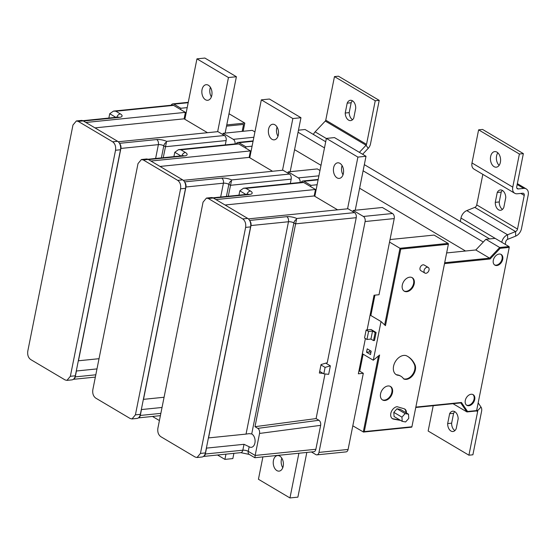 <?xml version="1.0" encoding="UTF-8"?>
<svg xmlns="http://www.w3.org/2000/svg" width="556" height="556" viewBox="0 0 556 556"><rect width="100%" height="100%" fill="white"/><g stroke="black" fill="none" stroke-linecap="round" stroke-linejoin="round"><path stroke-width="0.83" d="M141.37 409.348A6.915 4.462 -95.8 0 0 141.46 409.557L162.032 407.472M183.306 180.325L282.969 170.206L289.474 174.056A3.913 2.53 84.2 0 1 291.184 179.129L290.322 183.466M238.656 143.934L180.915 149.793L178.518 149.654L237.537 143.663A3.913 2.53 84.2 0 1 238.656 143.934L250.443 150.919L150.905 161.031M272.551 171.262L249.151 157.39L250.443 150.919M228.28 196.261L231.65 179.929L289.474 174.056M138.388 417.876A3.913 2.53 -95.8 0 0 140.286 415.45L160.851 413.365M141.46 409.557L140.286 415.45M220.662 197.032L223.429 183.188L185.933 186.997L143.504 399.347A6.915 4.462 -95.8 0 0 143.358 399.41M185.933 186.997A3.913 2.53 -95.8 0 0 184.835 182.431M164.069 397.255L143.504 399.347M178.518 149.654L174.779 152.281L173.91 156.618M249.151 157.39L160.031 166.439M206.415 447.907A6.915 4.462 -95.8 0 0 206.505 448.115L244.008 444.307L249.157 446.746L248.24 451.347L255.155 455.44L259.548 433.444C259.833 431.164 259.256 429.475 257.831 428.37L254.989 426.688L296.695 218.487L354.519 212.621A3.913 2.53 84.2 0 1 356.229 217.688L327.248 362.741L321.055 364.541L319.359 373.027L323.112 373.417M356.229 217.688L295.521 223.853L293.895 222.893L251.722 433.944A6.915 4.462 84.2 0 1 254.912 443A6.915 4.462 84.2 0 1 251.298 447.323A6.915 4.462 84.2 0 1 249.157 446.746M325.01 373.952L316.086 418.585L254.989 426.688M257.831 428.37L318.935 420.267L316.086 418.585M318.935 420.267C320.36 421.372 320.93 423.06 320.652 425.34L259.548 433.444M254.968 457.324L255.155 455.44L315.864 449.276L320.652 425.34M315.864 449.276A3.913 2.53 84.2 0 1 313.82 451.729L254.808 457.72L249.22 454.412A3.913 2.704 120.7 0 1 248.24 451.347A3.913 1.286 11.3 0 0 242.826 450.2L244.008 444.307M303.701 182.493L245.96 188.359L243.563 188.22L302.582 182.222A3.913 2.53 84.2 0 1 303.701 182.493L315.488 189.485L215.95 199.59M337.596 209.82L314.196 195.948L315.488 189.485M248.351 218.883L348.014 208.764L354.519 212.621M203.433 456.441A3.913 2.53 -95.8 0 0 205.331 454.009L242.826 450.2A3.913 2.53 84.2 0 1 240.783 452.653L203.426 456.448M206.505 448.115L205.331 454.009M251.722 433.944L249.074 433.645L246.044 434.097L288.474 221.747L250.978 225.555L208.549 437.906A6.915 4.462 -95.8 0 0 208.403 437.975M250.978 225.555A3.913 2.53 -95.8 0 0 249.88 220.996M246.044 434.097L208.549 437.906M243.563 188.22L239.824 190.84L238.955 195.177M314.196 195.948L225.076 204.997M72.968 125.03L27.8 351.065C27.3 354.874 28.252 357.696 30.656 359.523L65.094 379.936L66.956 380.38L70.362 376.301L115.53 150.266C116.016 146.457 115.064 143.636 112.673 141.808L78.243 121.396L76.367 120.951L72.968 125.03M70.362 376.301L75.324 375.793L120.492 149.759L115.53 150.266M112.673 141.808L117.636 141.307L83.198 120.895L78.243 121.396M117.636 141.307A6.526 4.212 84.2 0 1 120.492 149.759M75.324 375.793A6.526 4.212 84.2 0 1 71.919 379.88L66.956 380.38M76.367 120.951L81.336 120.444A6.526 4.212 84.2 0 1 83.198 120.895M138.013 163.589L92.845 389.631C92.345 393.44 93.297 396.254 95.701 398.082L130.139 418.494L132.001 418.946L135.407 414.859L180.575 188.825C181.061 185.016 180.109 182.194 177.718 180.366L143.281 159.954L141.412 159.509L138.013 163.589M135.407 414.859L140.369 414.359L185.537 188.317L180.575 188.825M177.718 180.366L182.681 179.866L148.244 159.454L143.281 159.954M182.681 179.866A6.526 4.212 84.2 0 1 185.537 188.317M140.369 414.359A6.526 4.212 84.2 0 1 136.964 418.439L132.001 418.946M141.412 159.509L146.381 159.002A6.526 4.212 84.2 0 1 148.244 159.454M203.058 202.148L157.89 428.19C157.39 431.998 158.342 434.813 160.747 436.641L195.184 457.053L197.046 457.505L200.452 453.418L245.62 227.383C246.106 223.575 245.154 220.76 242.763 218.932L208.326 198.52L206.457 198.068L203.058 202.148M200.452 453.418L205.414 452.918L250.582 226.883L245.62 227.383M242.763 218.932L247.726 218.425L213.289 198.012L208.326 198.52M247.726 218.425A6.526 4.212 84.2 0 1 250.582 226.883M205.414 452.918A6.526 4.212 84.2 0 1 202.009 456.997L197.046 457.505M206.457 198.068L211.426 197.561A6.526 4.212 84.2 0 1 213.289 198.012M76.325 370.789A6.915 4.462 -95.8 0 0 76.415 370.998L96.987 368.906M118.261 141.766L217.924 131.64L224.429 135.497A3.913 2.53 84.2 0 1 226.139 140.571L225.277 144.907M173.611 105.376L115.87 111.235L113.473 111.096L172.492 105.105A3.913 2.53 84.2 0 1 173.611 105.376L185.398 112.361L85.86 122.473M207.506 132.703L184.105 118.831L185.398 112.361M163.235 157.702L166.605 141.37L224.429 135.497M73.343 379.317A3.913 2.53 -95.8 0 0 75.241 376.892L95.806 374.8M76.415 370.998L75.241 376.892M155.617 158.474L158.384 144.629L120.888 148.438L78.459 360.781A6.915 4.462 -95.8 0 0 78.313 360.851M120.888 148.438A3.913 2.53 -95.8 0 0 119.79 143.872M99.024 358.696L78.459 360.781M113.473 111.096L109.734 113.716L108.865 118.06M184.105 118.831L94.986 127.88M277.972 136.248A7.833 5.053 84.2 0 1 276.68 128.332A7.833 5.053 84.2 0 1 277.041 127.025M268.576 129.152A7.833 5.053 -95.8 0 0 274.247 139.841A7.833 5.053 -95.8 0 0 278.334 134.941A7.833 5.053 -95.8 0 0 272.662 124.252A7.833 5.053 -95.8 0 0 268.576 129.152M287.945 173.152L288.203 171.887L317.316 168.927L319.971 170.497M288.203 171.887L298.35 177.899L318.908 175.814M253.056 141.287L238.997 142.711L245.891 146.805L252.076 146.172M245.634 148.07L245.891 146.805M238.997 142.711A3.913 2.53 -95.8 0 0 237.878 142.447A3.913 2.53 -95.8 0 0 236.196 143.802M300.143 182.472A3.913 2.53 -95.8 0 0 298.35 177.899M292.852 118.539L300.963 117.712L269.445 99.031L261.334 99.851L292.852 118.539L282.524 170.247M261.334 99.851L249.769 157.751M217.528 455.017L224.909 459.388L232.846 458.582L233.895 453.355M224.909 459.388L225.958 454.155M300.963 117.712L290.176 171.686M343.017 174.806A7.833 5.053 84.2 0 1 341.725 166.89A7.833 5.053 84.2 0 1 342.086 165.584M333.621 167.717A7.833 5.053 -95.8 0 0 339.292 178.4A7.833 5.053 -95.8 0 0 343.379 173.5A7.833 5.053 -95.8 0 0 337.707 162.818A7.833 5.053 -95.8 0 0 333.621 167.717M282.775 467.714A7.833 5.053 84.2 0 1 281.378 459.638A7.833 5.053 84.2 0 1 281.802 458.151M273.441 460.444A7.833 5.053 -95.8 0 0 279.112 471.127A7.833 5.053 -95.8 0 0 283.199 466.227A7.833 5.053 -95.8 0 0 277.527 455.545A7.833 5.053 -95.8 0 0 273.441 460.444M318.101 179.845L304.042 181.277L310.936 185.363L317.122 184.731M358.967 370.72L363.311 373.298L348.091 449.45A3.913 2.53 84.2 0 1 346.047 451.896L316.934 454.857A3.913 2.53 -95.8 0 0 318.977 452.403L348.091 449.45M363.311 373.298L358.349 373.799L365.396 338.534M367.12 329.91L374.049 295.229L379.011 294.729L394.225 218.577L365.111 221.531L318.977 452.403M316.934 454.857A3.913 2.53 -95.8 0 1 315.815 454.586L311.409 451.972M352.99 211.718L353.248 210.446L382.361 207.485L392.508 213.504A3.913 2.53 84.2 0 1 394.225 218.577M353.248 210.446L363.395 216.458L392.508 213.504M310.679 186.635L310.936 185.363M304.042 181.277A3.913 2.53 -95.8 0 0 302.923 181.006A3.913 2.53 -95.8 0 0 301.241 182.361M365.111 221.531A3.913 2.53 -95.8 0 0 363.395 216.458M357.897 157.098L366.008 156.271L334.483 137.589L326.379 138.409L357.897 157.098L347.57 208.806M326.379 138.409L314.814 196.31M319.686 371.387L323.807 373.834L328.665 374.334L330.361 365.862L325.802 363.165M320.972 364.951L325.093 367.391L323.807 373.834M330.361 365.862L325.093 367.391M262.905 456.9L258.436 479.265L289.954 497.947L297.891 497.14L306.822 452.438M289.954 497.947L298.892 453.244M366.008 156.271L355.221 210.244M210.404 87.306A7.833 5.053 -95.8 0 0 209.98 88.793A7.833 5.053 -95.8 0 0 211.377 96.869M202.043 89.599A7.833 5.053 -95.8 0 0 207.715 100.282A7.833 5.053 -95.8 0 0 211.801 95.382A7.833 5.053 -95.8 0 0 206.13 84.7A7.833 5.053 -95.8 0 0 202.043 89.599M243.167 131.272L244.8 123.098L229.009 113.73M242.18 131.376L243.57 124.405L226.528 126.136M226.772 124.926L244.8 123.098M236.397 76.735L228.46 77.541L196.942 58.86L204.879 58.053L236.397 76.735L225.131 133.106M228.46 77.541L217.646 131.668M196.942 58.86L184.87 119.283M222.873 134.58L223.13 133.308L252.243 130.354L254.926 131.939M223.13 133.308L233.305 139.341L253.863 137.256M188.178 102.707L173.952 104.153L180.874 108.26L187.198 107.614M235.098 143.914A3.913 2.53 -95.8 0 0 233.305 139.341M180.624 109.532L180.874 108.26M173.952 104.153A3.913 2.53 -95.8 0 0 172.833 103.882A3.913 2.53 -95.8 0 0 171.151 105.237M152.483 416.451L159.412 420.558M465.289 400.48A6.199 4.274 120.7 0 0 466.838 405.331A6.199 4.274 120.7 0 0 474.713 399.521A6.199 4.274 120.7 0 0 473.163 394.67A6.199 4.274 120.7 0 0 465.289 400.48M466.526 405.115A6.199 4.274 120.7 0 0 474.059 399.138A6.199 4.274 120.7 0 0 472.822 394.496M493.304 260.264A6.199 4.274 120.7 0 0 494.854 265.115A6.199 4.274 120.7 0 0 502.728 259.305A6.199 4.274 120.7 0 0 501.178 254.453A6.199 4.274 120.7 0 0 493.304 260.264M494.541 264.906A6.199 4.274 120.7 0 0 502.082 258.922A6.199 4.274 120.7 0 0 500.845 254.28M429.044 269.994A3.273 2.259 120.7 0 0 428.224 267.436A3.273 2.259 120.7 0 0 424.075 270.501A3.273 2.259 120.7 0 0 424.888 273.059A3.273 2.259 120.7 0 0 429.044 269.994M428.224 267.436L424.158 265.024A3.273 2.259 120.7 0 0 420.009 268.089A3.273 2.259 120.7 0 0 420.822 270.647L424.888 273.059M393.565 366.237A10.779 7.436 -59.3 0 1 406.179 355.645A34.159 23.56 -59.3 0 1 407.84 356.507A34.159 23.56 -59.3 0 1 414.971 364.771A9.452 6.519 -59.3 0 1 412.705 375.502A9.452 6.519 -59.3 0 1 403.649 378.907A16.458 11.349 120.7 0 0 400.945 376.273A16.458 11.349 120.7 0 0 397.338 375.161A10.779 7.436 -59.3 0 1 396.261 374.681A10.779 7.436 -59.3 0 1 393.565 366.237M400.355 420.253A6.269 4.323 -59.3 0 1 399.368 420.211L393.502 419.106A6.748 4.65 -59.3 0 1 392.508 418.724A6.748 4.65 -59.3 0 1 390.819 413.442A6.748 4.65 -59.3 0 1 397.081 406.686L404.073 408.75A6.269 4.323 -59.3 0 1 404.761 409.049A6.269 4.323 -59.3 0 1 406.45 412.99M382.222 399.764A7.833 5.4 120.7 0 0 391.855 392.258A7.833 5.4 120.7 0 0 390.194 386.323M392.466 392.619A7.833 5.4 -59.3 0 1 382.521 399.959A7.833 5.4 -59.3 0 1 380.561 393.829A7.833 5.4 -59.3 0 1 390.507 386.489A7.833 5.4 -59.3 0 1 392.466 392.619M403.962 290.976A7.833 5.4 120.7 0 0 413.594 283.47A7.833 5.4 120.7 0 0 411.933 277.534M414.206 283.831A7.833 5.4 -59.3 0 1 404.261 291.17A7.833 5.4 -59.3 0 1 402.301 285.04A7.833 5.4 -59.3 0 1 412.246 277.701A7.833 5.4 -59.3 0 1 414.206 283.831M298.468 130.18L305.077 129.506L325.712 141.745M363.131 354.193L359.739 371.179M374.932 295.139L370.859 315.509M389.527 242.082L399.979 248.282L448.094 243.396L434.069 235.084L390.034 239.553M485.861 239.295L499.677 247.489L508.955 246.551L495.132 238.357L485.861 239.295L475.804 249.971L446.649 252.931M415.839 407.096L461.445 402.468L467.561 411.496L476.631 410.578L509.24 247.392L500.171 248.317L490.114 258.985L444.508 263.62M476.631 410.578A0.653 0.424 84.2 0 1 476.11 410.94M508.955 246.551A0.653 0.424 84.2 0 1 509.24 247.392M392.209 418.522A6.748 4.65 120.7 0 0 392.89 418.744L398.756 419.849A6.269 4.323 120.7 0 0 399.743 419.891M405.845 412.628A6.269 4.323 120.7 0 0 404.441 408.882M393.822 412.337L394.065 416.52L402.197 421.344L405.602 421.962L408.764 418.397L408.521 414.213L400.389 409.39L396.984 408.771L393.822 412.337L401.953 417.16L402.197 421.344M411.913 426.765L448.379 244.244L400.765 249.074L385.461 325.663L381.034 321.542L373.305 360.225L379.595 355.013L364.291 431.602L411.913 426.765A0.653 0.424 84.2 0 1 411.384 427.126M352.817 425.813L363.506 432.054L411.572 427.175M448.094 243.396A0.653 0.424 84.2 0 1 448.379 244.244M475.804 249.971L489.627 258.165L490.114 258.985M453.022 403.698L466.832 411.878L460.757 402.912M370.087 315.05L381.034 321.542M362.359 353.734L373.305 360.225M376.113 332.481L371.088 329.506L366.133 330.007L364.527 338.02L366.967 339.466L370.935 339.063L373.521 340.599L375.126 332.585L376.113 332.481L374.515 340.494L373.521 340.599M367.231 348.841L366.55 352.219L370.498 354.554L371.172 351.177L367.231 348.841M369.837 350.384L369.531 351.913L366.55 352.219M369.531 351.913L370.866 352.706M366.967 339.466L368.572 331.452L366.133 330.007M368.572 331.452L372.541 331.049L375.126 332.585M370.935 339.063L372.541 331.049M393.502 419.106L392.89 418.744M403.552 378.761A9.452 6.519 120.7 0 0 412.337 374.827A9.452 6.519 120.7 0 0 414.359 364.409A34.159 23.56 120.7 0 0 407.534 356.327M395.962 374.487A10.779 7.436 120.7 0 0 396.727 374.8A16.458 11.349 -59.3 0 1 400.334 375.912L400.945 376.273M397.338 375.161L396.727 374.8M408.521 414.213L405.115 413.594L401.953 417.16M405.115 413.594L396.984 408.771M364.333 164.639L489.627 238.913M294.576 149.661L321 165.327M359.621 188.227L465.532 251.013M298.058 132.238L324.482 147.903M363.103 170.796L483.275 242.034M359.113 369.99L359.885 370.449M461.445 402.468L460.715 402.85L461.445 402.468M467.561 411.496L466.832 411.878L467.561 411.496M444.689 262.724L489.627 258.165L499.677 247.489L500.171 248.317M384.669 324.919L399.979 248.282L400.765 249.074M378.469 355.951L363.27 432.012L364.291 431.602M353.755 118.081A7.235 4.663 84.2 0 1 350.641 120.603A7.235 4.663 84.2 0 1 348.577 120.11A7.235 4.663 84.2 0 1 345.213 113.021L347.187 103.152A7.075 4.566 84.2 0 1 350.412 100.282A7.075 4.566 84.2 0 1 355.722 108.211L353.755 118.081M352.56 119.714A7.235 4.663 84.2 0 1 352.546 119.707A7.235 4.663 84.2 0 1 349.182 112.618L351.156 102.749A7.075 4.566 84.2 0 1 352.469 100.789M375.244 100.768L366.529 144.351L325.76 120.179L334.469 76.596L375.244 100.768L379.213 100.365L370.498 143.948A6.526 4.504 120.7 0 1 368.197 148.369L362.63 154.276M334.469 76.596L338.437 76.193L379.213 100.365M326.358 138.513L315.127 131.855A6.526 4.504 120.7 0 0 313.41 134.448M368.197 148.369L366.07 145.234L359.378 152.344M315.127 131.855L325.295 121.062A1.307 0.903 -59.3 0 0 325.76 120.179M325.295 121.062L366.07 145.234A1.307 0.903 120.7 0 0 366.529 144.351M351.156 102.749L347.187 103.152M349.182 112.618L345.213 113.021M496.96 152.142A7.833 5.053 84.2 0 1 500.588 160.614A7.833 5.053 84.2 0 1 496.299 167.182A7.833 5.053 84.2 0 1 494.062 166.647A7.833 5.053 84.2 0 1 490.434 158.175A7.833 5.053 84.2 0 1 494.722 151.6A7.833 5.053 84.2 0 1 496.96 152.142M502.499 209.376A7.075 4.566 84.2 0 1 499.239 201.946L501.213 192.077L497.245 192.48A7.235 4.663 84.2 0 1 500.358 189.957A7.235 4.663 84.2 0 1 502.422 190.458A7.235 4.663 84.2 0 1 505.779 197.547L503.812 207.416A7.075 4.566 84.2 0 1 500.588 210.286A7.075 4.566 84.2 0 1 495.271 202.349L497.245 192.48M501.213 192.077A7.235 4.663 84.2 0 1 502.409 190.451M454.891 430.601A7.075 4.566 84.2 0 1 451.632 423.179L453.606 413.31L449.637 413.713A7.235 4.663 84.2 0 1 452.751 411.19A7.235 4.663 84.2 0 1 454.815 411.683A7.235 4.663 84.2 0 1 458.172 418.772L456.205 428.641A7.075 4.566 84.2 0 1 452.98 431.512A7.075 4.566 84.2 0 1 447.663 423.582L449.637 413.713M453.606 413.31A7.235 4.663 84.2 0 1 454.801 411.676M520.819 193.412L524.232 195.434A2.613 1.8 120.7 0 0 523.578 193.391A2.613 1.8 120.7 0 0 522.73 193.224L517.275 193.773A7.833 5.4 -59.3 0 1 514.731 193.259L473.955 169.087A7.833 5.4 120.7 0 1 471.995 162.957L478.612 129.847L482.58 129.444L523.356 153.616L516.739 186.726A2.613 1.8 -59.3 0 0 517.393 188.769A2.613 1.8 -59.3 0 0 518.241 188.943L523.696 188.387A7.833 5.4 120.7 0 1 526.24 188.901A7.833 5.4 120.7 0 1 528.2 195.031L521.479 228.669A7.833 5.4 120.7 0 1 515.669 236.126L507.67 239.337A2.613 1.8 -59.3 0 0 505.731 241.825L505.23 244.341M460.292 221.524L460.987 218.056A7.833 5.4 120.7 0 1 466.797 210.599L474.796 207.388A2.613 1.8 -59.3 0 0 476.735 204.9L482.837 174.355M524.232 195.434L517.511 229.072A2.613 1.8 120.7 0 1 515.572 231.56L507.572 234.771L507.67 239.337M476.457 410.912L477.632 411.614L468.923 455.197L428.148 431.025L433.207 405.706M478.167 402.898L481.003 407.082A6.526 4.504 120.7 0 1 481.6 411.211L472.892 454.794L468.923 455.197M460.987 218.056L501.748 242.277M478.612 129.847L519.387 154.019L523.356 153.616M519.387 154.019L512.771 187.129A7.833 5.4 -59.3 0 0 514.731 193.259M501.762 242.228A7.833 5.4 -59.3 0 1 507.572 234.771L466.797 210.599M476.805 409.737L477.514 410.787L481.003 407.082M477.632 411.614A1.307 0.903 120.7 0 0 477.514 410.787L476.687 410.3M451.632 423.179L447.663 423.582M499.239 201.946L495.271 202.349M499.121 165.368A7.833 5.053 84.2 0 1 497.849 152.81M291.184 179.129L230.476 185.294L228.85 184.335L226.424 196.449M147.875 159.259L183.195 155.673A3.913 2.53 84.2 0 1 184.314 155.944A7.833 2.571 11.3 0 0 185.391 152.448L180.915 149.793M184.314 155.944L148.466 159.586M180.902 155.909L174.779 152.281M184.557 181.888L221.719 178.115A7.833 2.571 -168.7 0 1 231.65 179.929M181.84 155.812A3.913 2.704 -59.3 0 1 185.391 152.448M221.719 178.115A3.913 2.53 84.2 0 1 223.429 183.188A3.913 1.286 -168.7 0 1 228.85 184.335A3.913 2.704 120.7 0 1 231.511 180.714M212.92 197.818L248.24 194.232A3.913 2.53 84.2 0 1 249.359 194.503A7.833 2.571 11.3 0 0 250.436 191.007L245.96 188.359M249.359 194.503L213.511 198.144M245.947 194.468L239.824 190.84M249.602 220.447L286.764 216.673A7.833 2.571 -168.7 0 1 296.695 218.487M246.885 194.371A3.913 2.704 -59.3 0 1 250.436 191.007M286.764 216.673A3.913 2.53 84.2 0 1 288.474 221.747A3.913 1.286 -168.7 0 1 293.895 222.893A3.913 2.704 120.7 0 1 296.556 219.272M226.139 140.571L165.431 146.735L163.805 145.769L161.379 157.89M82.83 120.701L118.15 117.114A3.913 2.53 84.2 0 1 119.269 117.385A7.833 2.571 11.3 0 0 120.346 113.89L115.87 111.235M119.269 117.385L83.421 121.027M115.856 117.351L109.734 113.716M119.512 143.33L156.674 139.556A7.833 2.571 -168.7 0 1 166.605 141.37M116.795 117.253A3.913 2.704 -59.3 0 1 120.346 113.89M156.674 139.556A3.913 2.53 84.2 0 1 158.384 144.629A3.913 1.286 -168.7 0 1 163.805 145.769A3.913 2.704 120.7 0 1 166.466 142.148M250.415 151.079L251.11 151.01M315.46 189.638L316.155 189.568M185.363 112.541L186.232 112.451M399.368 420.211L398.756 419.849M414.971 364.771L414.359 364.409M476.735 204.9L517.511 229.072M517.177 184.522L523.696 188.387M516.837 188.109L518.241 188.943M471.995 162.957L512.771 187.129M474.796 207.388L515.572 231.56L515.669 236.126M160.392 415.652L138.381 417.89M183.195 155.673L183.647 155.687M240.783 452.653L249.22 454.412M248.24 194.232L248.692 194.252M95.347 377.093L73.336 379.324M118.15 117.114L118.602 117.128M253.133 140.897L237.878 142.447M318.178 179.456L302.923 181.006M188.262 102.318L172.833 103.882M415.763 407.478L460.924 402.892M467.04 411.926L476.29 410.981M517.358 183.633L526.24 188.901"/></g></svg>

